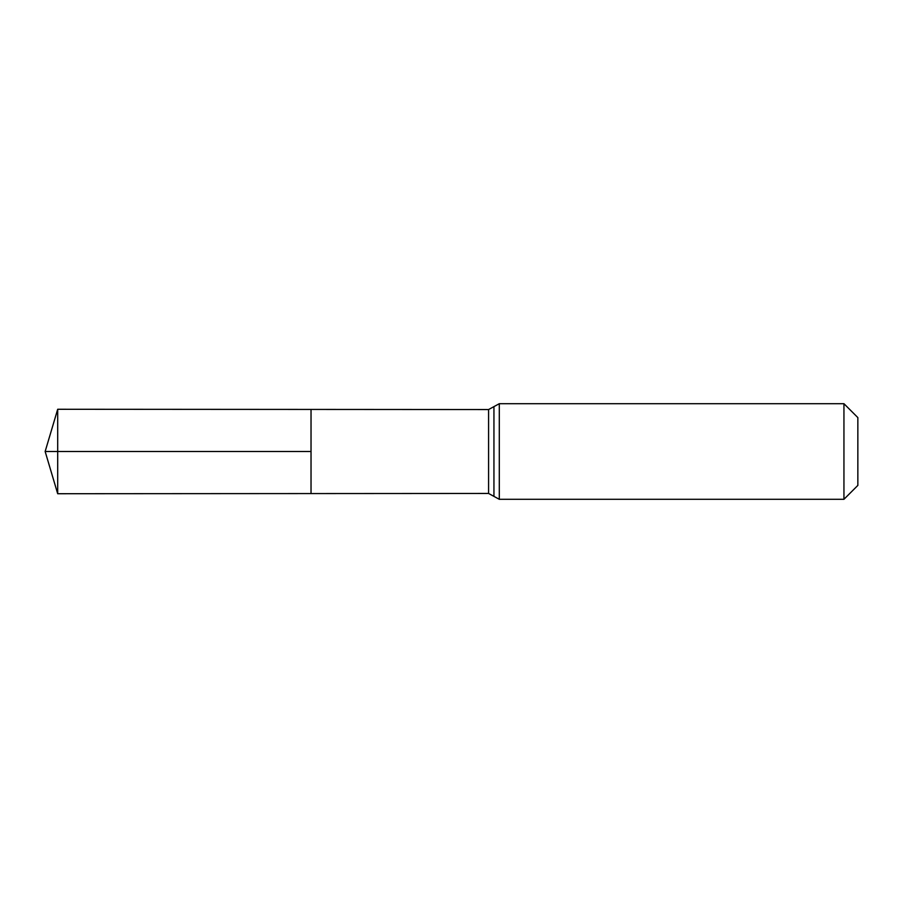 <?xml version="1.0" encoding="UTF-8"?>
<svg xmlns="http://www.w3.org/2000/svg" width="903" height="903" viewBox="0 0 903 903"><rect width="100%" height="100%" fill="white"/><g stroke="black" fill="none" stroke-linecap="round" stroke-linejoin="round"><path stroke-width="0.68" stroke-dasharray="4.51 3.39" d="M311.027 409.431L311.027 493.569L311.027 409.431M857.85 417.592L857.85 485.408M843.944 403.697L843.944 499.303M57.69 409.273L57.69 493.727M57.69 451.5L311.027 451.5M488.579 409.544L488.579 493.456M499.303 403.697L499.303 499.303M493.941 406.621L493.941 496.379"/><path stroke-width="1.35" d="M311.027 451.5L311.027 409.431L57.69 409.273L57.69 493.727L311.027 493.569L311.027 409.431L488.579 409.544L488.579 493.456L311.027 493.569L311.027 451.5M843.944 403.697L843.944 499.303L857.85 485.408L857.85 417.592L843.944 403.697L499.303 403.697L488.579 409.544M57.69 493.727L45.15 451.5L311.027 451.5L57.69 451.5M843.944 499.303L499.303 499.303L499.303 403.697M499.303 499.303L493.941 496.379L493.941 406.621M493.941 496.379L488.579 493.456M45.15 451.5L57.69 409.273"/></g></svg>
